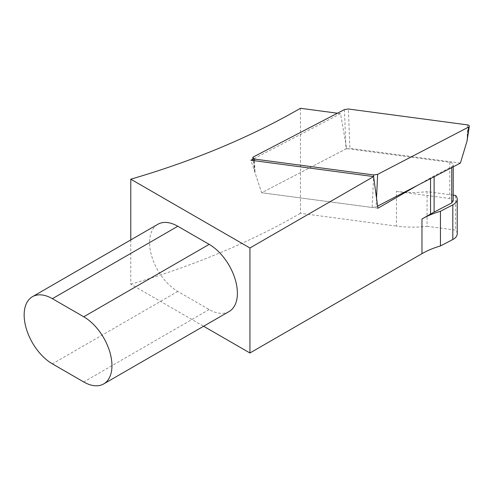 <?xml version="1.0" encoding="UTF-8"?>
<svg xmlns="http://www.w3.org/2000/svg" width="494" height="494" viewBox="0 0 494 494"><rect width="100%" height="100%" fill="white"/><g stroke="black" fill="none" stroke-linecap="round" stroke-linejoin="round"><path stroke-width="0.37" stroke-dasharray="2.47 1.85" d="M460.408 163.076L349.888 148.342L348.363 109.001M344.429 109.588L345.954 148.935L261.659 192.753L254.978 172.554L253.496 156.857M377.885 208.246L261.659 192.753L372.18 207.48L373.625 176.722M376.521 198.187L376.113 206.893L377.595 206.128M376.113 206.893L372.18 207.48M345.954 148.935L349.888 148.342M453.22 195.124L427.069 191.641L427.069 226.308A72.062 41.607 180 0 1 396.435 226.085L396.435 191.413A72.062 41.607 0 0 0 427.069 191.641M396.435 191.413L449.75 198.52L452.979 201.021M300.457 108.285L300.457 213.291L396.435 226.085M417.3 185.485L430.533 177.846A94.237 54.408 0 0 1 434.109 175.883L451.751 166.713A4.434 2.563 0 0 0 453.22 164.811A4.434 2.563 0 0 0 449.787 162.316L346.652 148.571L340.545 113.626L337.451 113.219M340.545 113.626L252.953 159.161M229.123 311.516A39.909 23.045 60 0 1 209.166 309.54L177.809 291.435A39.909 23.045 60 0 1 151.738 256.269A39.909 23.045 60 0 1 157.858 224.282M130.774 239.917L130.774 284.198L203.614 326.25M427.069 226.308L455.567 230.105L455.567 195.439M457.216 233.81A13.301 7.682 0 0 0 455.567 230.105M130.774 284.198A661.892 382.14 0 0 0 300.457 213.291M346.652 148.571L261.659 192.753L250.896 160.229M467.089 140.883L467.59 124.896M253.163 160.531L254.978 172.554L254.54 160.717M449.787 162.316L449.787 198.526M451.751 166.713L451.751 167.577M434.109 175.883L434.109 176.747M430.533 177.846L430.533 178.606M209.166 309.54L83.739 381.961M177.809 291.435L52.383 363.856M453.22 166.811L453.22 164.811"/><path stroke-width="0.74" d="M467.59 124.896L348.363 109.001L344.429 109.588L253.496 156.857A2.217 1.278 0 0 0 252.767 157.926A2.217 1.278 0 0 0 254.478 159.062L373.705 174.95L377.638 174.363L468.578 127.094A2.217 1.278 0 0 0 469.3 126.254A2.217 1.278 0 0 0 467.59 124.896M377.595 206.128L460.408 163.076L467.089 140.883L468.578 127.094M453.22 195.124L455.567 195.439A13.301 7.682 180 0 1 457.216 199.138A13.301 7.682 180 0 1 452.813 204.849L440.438 211.278A72.062 41.607 0 0 0 421.969 218.996L434.084 212.074M452.979 201.021L451.763 202.867M451.738 202.929L434.109 212.093L434.109 176.747M337.451 113.219L300.457 108.285A661.892 382.14 180 0 1 130.774 179.192L130.774 239.917M252.953 159.161L250.896 160.229L373.606 176.586L377.885 208.246L417.3 185.485M457.216 199.138L457.216 233.81A13.301 7.682 0 0 1 452.813 239.516L440.438 245.95A72.062 41.607 180 0 0 421.969 253.669L249.933 352.994L249.933 247.988L130.774 179.192M249.933 247.988L373.606 176.586M32.425 296.703L157.858 224.282A39.909 23.045 60 0 1 177.809 226.264L209.166 244.363A39.909 23.045 60 0 1 235.243 279.536A39.909 23.045 60 0 1 229.123 311.516L103.691 383.937A39.909 23.045 -120 0 0 109.81 351.956A39.909 23.045 -120 0 0 83.739 316.784L52.383 298.679A39.909 23.045 -120 0 0 32.425 296.703A39.909 23.045 -120 0 0 26.306 328.683A39.909 23.045 -120 0 0 52.383 363.856L83.739 381.961A39.909 23.045 -120 0 0 103.691 383.937M203.614 326.25L249.933 352.994M440.438 245.95L440.438 211.278M254.54 160.717L254.478 159.062M373.625 176.722L373.705 174.95M377.638 174.363L376.521 198.187M451.751 167.577L451.751 202.923M430.533 178.606L430.533 214.056M421.969 253.669L421.969 218.996M209.166 244.363L83.739 316.784M177.809 226.264L52.383 298.679M452.813 239.516L452.813 204.849M253.163 160.531L252.767 157.926M467.089 140.883L469.3 126.254M453.22 201.021L453.22 166.811"/></g></svg>
